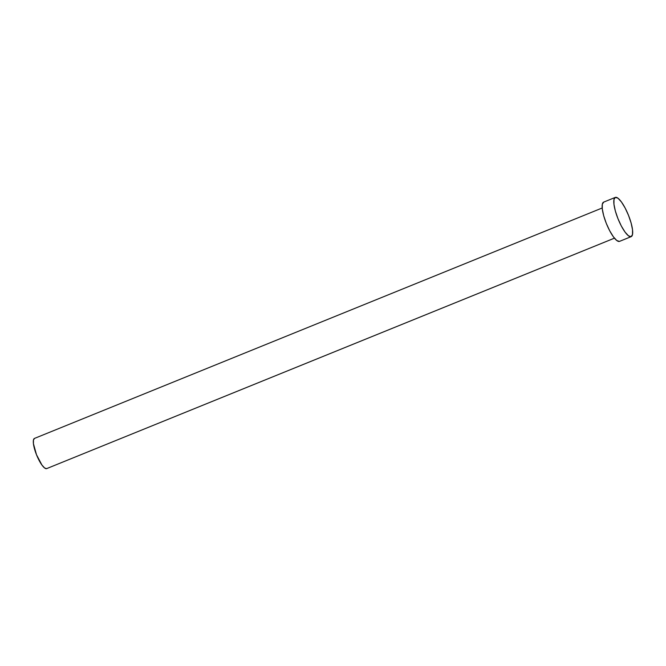 <?xml version="1.0" encoding="UTF-8"?>
<svg xmlns="http://www.w3.org/2000/svg" width="666" height="666" viewBox="0 0 666 666"><rect width="100%" height="100%" fill="white"/><g stroke="black" fill="none" stroke-linecap="round" stroke-linejoin="round"><path stroke-width="1" d="M46.595 468.639L44.572 467.948L41.941 465.051L36.488 454.712L33.425 443.664L33.45 440.001L34.557 438.386A16.284 4.246 67.9 0 0 34.449 438.428A16.284 4.246 67.9 0 0 36.563 454.911A16.284 4.246 67.9 0 0 46.595 468.639L614.443 238.162L46.595 468.639A16.284 4.246 67.9 0 0 46.703 468.598A16.284 4.246 67.9 0 0 46.803 468.556M619.413 241.417L616.783 240.518L613.361 236.763L609.673 230.719L606.268 223.318L603.679 215.676L602.297 208.958L602.322 204.187L603.762 202.089A21.17 5.511 67.9 0 0 603.629 202.139A21.17 5.511 67.9 0 0 606.376 223.568A21.17 5.511 67.9 0 0 619.413 241.417L631.068 236.688A21.17 5.511 -112.1 0 1 618.031 218.839A21.17 5.511 -112.1 0 1 615.284 197.411A21.17 5.511 -112.1 0 1 615.417 197.361A21.17 5.511 -112.1 0 1 628.454 215.21A21.17 5.511 -112.1 0 1 631.202 236.638A21.17 5.511 -112.1 0 1 631.068 236.688L619.413 241.417A21.17 5.511 67.9 0 0 619.547 241.367A21.17 5.511 67.9 0 0 619.68 241.308M615.417 197.361L618.048 198.26L621.47 202.023L625.158 208.058L628.554 215.468L631.143 223.11L632.534 229.828L632.5 234.59L631.068 236.688L628.438 235.789L625.016 232.034L621.32 225.99L617.923 218.581L615.334 210.939L613.952 204.229L613.977 199.459L615.417 197.361M614.443 238.17L46.703 468.598M631.202 236.638L619.547 241.367M615.284 197.411L603.629 202.139M602.197 207.992L34.449 438.428"/></g></svg>
